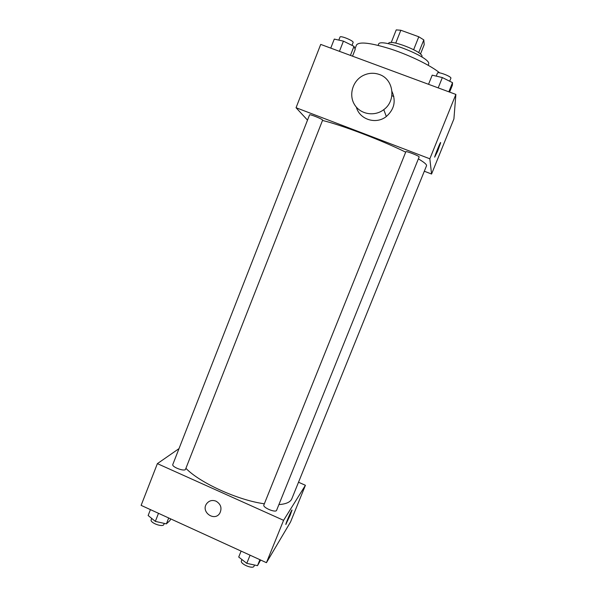 <?xml version="1.0" encoding="UTF-8"?>
<svg xmlns="http://www.w3.org/2000/svg" width="597" height="597" viewBox="0 0 597 597"><rect width="100%" height="100%" fill="white"/><g stroke="black" fill="none" stroke-linecap="round" stroke-linejoin="round"><path stroke-width="0.9" d="M395.736 43.103L400.833 30.253L396.236 29.887L391.222 42.536M400.833 30.253L418.788 36.775L423.803 39.902L424.191 44.715L420.452 54.066M418.698 52.685L423.803 39.902M388.453 43.715L388.565 43.439C389.259 38.708 422.519 51.476 422.034 56.305L421.87 57.014M413.646 49.678L418.788 36.775M378.132 45.35L378.55 44.29C379.423 37.275 429.825 56.7 428.75 63.663L428.243 65.297M354.984 48.827L356.484 45.014C359.185 41.372 370.827 42.775 391.393 49.23C410.549 55.581 431.161 65.752 439.638 72.864M307.507 120.131L296.052 107.721L320.716 44.402L455.877 94.423L453.907 118.93L431.571 174.025L424.318 171.235M393.819 96.453L391.871 95.721M296.052 107.721L429.833 158.795L455.877 94.423M429.833 158.795L431.571 174.025M440.586 142.608L437.646 151.123L434.661 157.168C435.168 154.474 441.384 139.564 440.564 142.996L437.653 151.123L434.653 157.168M278.896 504.599C286.135 504.062 290.448 502.114 291.836 498.749L426.527 165.765C426.959 164.63 424.243 162.332 418.378 158.862M405.684 152.153C381.826 140.34 340.872 124.78 322.492 120.467M322.611 120.161C323.29 119.43 309.574 113.855 309.567 114.87L172.817 464.459C171.458 466.958 184.861 471.966 185.555 469.22L322.611 120.161M419.146 156.959C419.848 156.198 405.856 150.72 405.848 151.75L263.867 504.987C262.456 507.54 275.836 513.129 276.598 510.301L419.146 156.959M392.013 91.535C396.177 101.094 394.281 109.415 386.326 116.505C376.117 124.818 359.536 119.579 356.364 107.139M379.364 74.483C393.744 79.155 396.438 100.714 383.767 109.647C374.506 116.863 360.275 114.34 354.491 104.557C348.521 94.886 352.685 80.789 363.095 75.543C368.431 72.916 373.856 72.565 379.364 74.483M264.352 503.786C238.121 500.301 199.637 482.772 185.913 468.309M179.01 448.623L157.384 463.63L283.582 520.323L305.418 485.286L298.515 482.234M157.384 463.63L141.123 505.368L266.441 562.68L283.582 520.323M266.441 562.68L290.552 521.957L305.418 485.286M291.978 510.069L290.232 515.121L285.859 524.241C286.232 522.099 292.657 507.487 291.97 510.323L285.851 524.502M216.062 501.181C220.897 504.152 222.151 508.151 219.823 513.174C214.614 522.009 200.555 511.965 206.592 503.749C209.054 500.607 212.219 499.749 216.062 501.181C212.219 499.749 209.062 500.607 206.592 503.749L206.592 503.749C200.562 511.965 214.614 522.009 219.823 513.174M150.437 509.629L148.138 515.509L155.339 521.39L166.384 523.875L170.018 520.472L170.645 518.868M155.339 521.39L158.496 513.316M166.384 523.875L168.697 517.98M164.279 523.397L163.876 524.435C162.966 527.711 149.623 522.793 151.183 519.756L151.705 518.42M241.106 551.098L238.718 557.038L246.777 563.352L257.516 565.658L260.635 560.023M246.777 563.352L250.068 555.195M257.516 565.658L259.919 559.695M254.523 565.016L254.061 566.157C253.076 569.538 239.793 563.926 241.427 560.829L241.934 559.561M330.753 48.118L334.283 39.089L343.432 41.141L353.991 46.35L355.208 49.379L352.536 56.178M339.439 51.327L343.432 41.141M350.432 55.402L353.991 46.35M351.984 45.357L353.111 42.484C354.118 40.939 340.327 35.238 339.999 37.066L338.812 40.103M428.527 84.304L432.198 75.162L442.347 77.565L452.526 82.655L452.384 85.222L449.608 92.102M438.198 87.878L442.347 77.565M448.832 91.819L452.526 82.655M449.69 81.237L450.884 78.274C451.936 76.677 437.802 71.222 437.459 73.095L436.243 76.117M386.326 116.505L383.767 109.647"/></g></svg>
